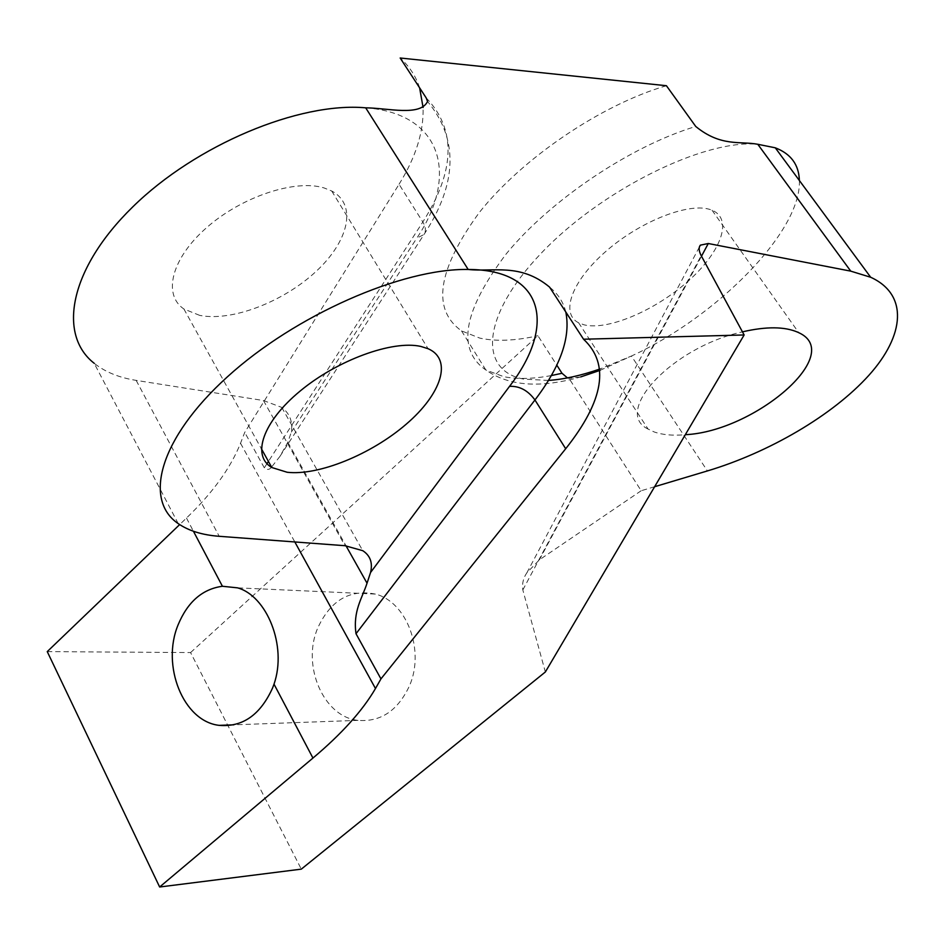 <?xml version="1.0" encoding="UTF-8"?>
<svg xmlns="http://www.w3.org/2000/svg" width="945" height="945" viewBox="0 0 945 945"><rect width="100%" height="100%" fill="white"/><g stroke="black" fill="none" stroke-linecap="round" stroke-linejoin="round"><path stroke-width="0.71" stroke-dasharray="4.72 3.54" d="M375.378 594.074C349.744 589.03 330.526 600.347 317.733 628.047C301.526 665.469 323.273 716.806 358.013 720.374C380.693 722.169 397.845 710.652 409.468 685.834C425.167 650.29 406.645 601.693 375.378 594.074L237.538 587.849M567.461 377.917L569.091 378.461L580.762 376.901M654.625 486.722L641.182 490.738L569.091 378.461M641.182 490.738L539.394 559.83L526.861 572.824C523.294 577.95 521.947 583.667 522.821 589.952L545.348 671.989M47.25 651.613L190.583 652.57L301.301 869.14M190.583 652.57L537.929 335.735L556.77 365.124M426.183 97.902C456.423 129.359 455.301 170.714 422.828 221.98L399.05 184.251L244.731 432.408L240.526 443.252C230.556 468.106 212.542 493.042 186.472 518.049L179.656 524.593M600.04 370.369L631.414 356.041L599.933 368.999M578.635 322.8C560.007 313.622 571.595 280.866 606.607 250.756C641.36 220.528 690.452 201.663 711.301 209.955L712.046 210.251C733.544 219.051 720.728 252.705 687.417 281.787C654.389 310.988 607.422 330.762 584.057 324.82L578.635 322.8L648.116 429.089L654.2 431.959C662.539 434.889 672.911 435.799 685.314 434.7M648.116 429.089C612.1 412.044 672.332 347.11 742.451 331.849M399.05 184.251C415.8 157.331 423.809 131.745 423.088 107.506M419.615 87.838C415.954 76.38 409.468 66.433 400.16 57.999M666.414 85.712C600.925 104.8 522.42 158.299 479.599 212.129C437.464 269.703 431.428 309.287 461.514 330.88L479.8 338.109C496.054 341.606 515.438 340.814 537.929 335.735M799.375 180.507C801.561 231.844 715.979 317.284 631.414 356.041L707.415 470.929M178.239 523.624L94.193 363.293C105.167 371.999 119.153 377.693 136.174 380.386L263.442 400.526L281.728 407.389C289.702 413.355 292.903 421.588 291.332 432.089L287.823 442.26L279.921 456.411L271.558 467.078M199.667 315.37L183.897 309.003C162.54 294.651 171.388 258.446 206.66 227.615C241.672 196.666 295.218 178.959 324.111 187.949L331.695 190.996C357.541 204.592 348.776 241.483 315.713 271.758C282.921 302.164 231.49 321.796 199.667 315.37M271.38 467.255C269.467 469.901 267.104 470.09 264.305 467.822L244.731 432.408M186.472 518.049L193.441 531.267M548.431 380.433L523.896 379.134C478.536 370.877 480.899 316.516 540.753 253.709C600.016 190.807 703.47 139.033 757.784 144.278M551.301 375.567C533.157 378.957 517.387 379.335 503.957 376.724L485.872 370.015C456.281 349.52 463.144 310.728 506.437 253.626C550.344 200.186 629.937 146.345 695.744 126.465M539.394 559.83L701.497 256.213M522.821 589.952L701.178 255.634M365.691 107.824C442.792 113.459 458.738 175.912 416.804 238.152L424.01 234.502C426.195 231.1 425.805 226.93 422.828 221.98L268.427 461.432M291.332 432.089L416.804 238.152M136.174 380.386L219.216 536.299M565.807 312.015C563.385 302.093 557.963 293.789 549.553 287.091M263.442 400.526L345.008 545.714M287.823 442.26L346.012 545.797M264.305 467.822L266.962 463.7M240.526 443.252L294.828 541.957M358.013 720.374L233.876 724.827M461.514 330.88L485.872 370.015C508.741 386.127 540.375 388.43 580.762 376.913M526.861 572.824L699.406 246.964M279.921 456.411L424.01 234.502C457.474 183.377 458.656 139.021 427.542 101.469M331.695 190.996L428.061 348.693M183.897 309.003L261.363 448.698M281.728 407.389L362.738 550.675M712.046 210.251L798.738 332.675"/><path stroke-width="1.42" d="M193.441 531.267L222.418 586.266C202.395 589.03 187.606 601.918 178.073 624.917C161.134 665.587 183.224 721.366 219.145 725.358C242.617 727.355 260.454 714.833 272.668 687.783L274.015 684.156L312.949 758.055L159.646 887.001L301.301 869.14L545.348 671.989L744.14 334.967L583.549 339.22L549.553 287.091C520.163 262.698 493.184 272.207 468.177 269.467C402.003 268.262 294.899 315.287 227.32 376.901C159.327 438.48 143.179 499.976 178.239 523.624C188.693 530.83 202.348 535.047 219.216 536.299L345.008 545.714L362.738 550.675C370.263 555.554 372.873 562.83 370.558 572.493L367.038 583.207C362.1 598.374 352.828 611.013 356.005 633.729L380.953 678.876L565.689 448.745C603.985 400.456 609.938 363.955 583.549 339.22M556.77 365.124L562.003 373.275L567.461 377.917M222.418 586.266L237.538 587.849C266.573 595.775 287.398 645.624 274.015 684.156M179.656 524.593L47.25 651.613L159.646 887.001M94.193 363.293C57.421 334.636 69.351 268.723 132.773 206.872C195.792 144.939 299.175 101.776 365.691 107.824C388.041 108.061 420.277 116.672 427.553 101.469L426.183 97.902L400.16 57.999L666.414 85.712L695.744 126.465C720.917 147.066 740.218 140.923 757.784 144.278L775.278 147.81C790.894 153.799 798.915 164.69 799.375 180.507M580.762 376.901L600.04 370.369M775.278 147.81L870.676 277.263C908.381 294.45 905.026 335.156 868.845 375.354C832.45 415.67 768.687 452.537 707.415 470.929L654.625 486.722M870.676 277.263L850.76 271.144L708.277 243.515L700.351 245.157C698.52 247.436 698.792 250.933 701.178 255.634L744.14 334.967M685.314 434.7C754.405 431.499 845.68 353.985 798.738 332.675L797.887 332.274C784.74 326.497 766.253 326.356 742.451 331.849M423.088 107.506L419.615 87.838M287.162 472.264C318.595 475.926 371.326 454.344 406.255 424.151C441.433 394.077 452.927 359.502 428.061 348.693L420.69 346.402C392.423 340.046 337.459 360.045 300.191 391.006C262.663 421.883 251.37 455.821 271.806 467.515L287.162 472.264M312.949 758.055C341.724 733.852 362.573 710.675 375.472 688.527L380.953 678.876M599.933 368.999C581.163 375.543 563.988 379.347 548.431 380.433M562.003 373.275L551.301 375.567M701.497 256.213L708.277 243.515M365.691 107.824L468.177 269.467C544.993 269.597 555.955 326.308 509.532 386.351C519.455 385.867 527.936 390.403 534.953 399.971C560.527 366.518 570.815 337.2 565.807 312.015M509.532 386.351L370.558 572.493M565.689 448.745L534.953 399.971L356.005 633.729M346.012 545.797L367.038 583.207M266.962 463.7L268.427 461.432M294.828 541.957L375.472 688.527M757.784 144.278L850.76 271.144M233.876 724.827L219.145 725.358M699.406 246.964L700.363 245.157M261.363 448.698L271.806 467.515"/></g></svg>

